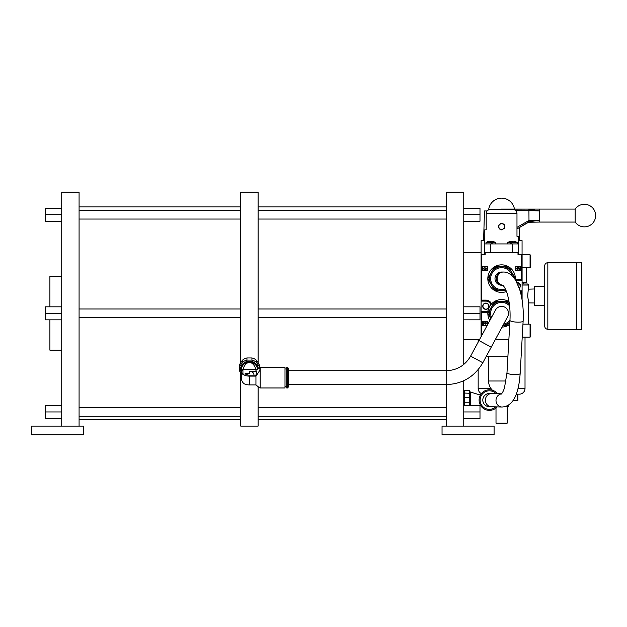<?xml version="1.0" encoding="UTF-8"?>
<svg xmlns="http://www.w3.org/2000/svg" width="627" height="627" viewBox="0 0 627 627"><rect width="100%" height="100%" fill="white"/><g stroke="black" fill="none" stroke-linecap="round" stroke-linejoin="round"><path stroke-width="0.94" d="M31.35 434.785L83.399 434.785L83.399 426.109L31.35 426.109L31.35 434.785M79.08 426.109L79.08 192.215L61.728 192.215L61.728 313.328L45.489 313.328L45.489 306.822L61.728 306.822M61.728 313.328L61.728 426.109M61.728 221.213L45.489 221.213L45.489 208.203L61.728 208.203M61.728 214.708L45.489 214.708M258.105 362.625L258.105 192.215L240.76 192.215L240.76 362.625M240.76 372.947L240.76 426.109L258.105 426.109L258.105 386.812M259.492 367.704L259.492 366.724A10.063 9.044 180 0 0 259.123 364.279L256.631 360.4A10.063 9.044 180 0 0 251.921 357.954L246.944 357.954A10.063 9.044 180 0 0 242.234 360.4L239.741 364.279A10.063 9.044 180 0 0 239.365 366.724L239.365 368.848A10.063 9.044 0 0 1 239.741 366.403L242.234 362.531L242.234 360.4M239.741 364.279L239.741 366.403M241.293 373.786L239.741 371.294A10.063 9.044 0 0 1 239.365 368.848M241.34 372.383A8.849 7.955 0 0 1 240.58 369.154A8.849 7.955 0 0 1 249.021 361.207A8.849 7.955 0 0 1 258.246 368.41M242.234 362.531A10.063 9.044 0 0 1 246.944 360.086L251.921 360.086A10.063 9.044 0 0 1 256.631 362.531L259.123 366.403A10.063 9.044 0 0 1 259.421 367.743M246.944 357.954L246.944 360.086M251.921 360.086L251.921 357.954M256.631 360.4L256.631 362.531M259.123 366.403L259.123 364.279M257.415 369.052A7.979 7.171 180 0 0 249.374 361.983A7.979 7.171 180 0 0 241.45 369.154L241.45 369.342M256.349 370.008A8.135 7.312 180 0 0 255.941 369.46C254.562 365.157 252.391 362.767 249.428 362.288A7.979 7.171 0 0 1 257.399 369.06M241.45 369.46A7.979 7.171 0 0 1 241.458 369.232A7.979 7.171 0 0 1 249.428 362.288C246.474 362.767 244.303 365.157 242.923 369.46A8.135 7.312 180 0 0 241.301 373.621A8.135 7.312 180 0 0 241.293 373.857L241.293 377.658A8.135 7.312 -0 0 1 242.923 373.269A6.505 2.853 180 0 0 249.428 376.122L255.941 376.122C258.763 372.313 260.181 369.742 260.189 368.394L260.189 387.964L285.003 387.964L285.003 367.351L260.189 367.351L260.189 368.394L258.912 368.002L255.941 370.416L255.941 371.38L249.428 371.38L249.428 373.269L245.133 373.269A4.295 1.881 0 0 0 249.428 375.15L255.941 375.15L255.941 384.907L258.935 387.329M255.941 370.416L255.941 369.46L242.923 369.46L242.923 373.269M255.941 375.15L256.694 371.153L255.941 371.38M287.432 367.351L286.735 367.351L286.735 387.964L287.432 387.964L287.432 367.351L288.475 368.394L288.475 386.922L288.475 368.394M507.698 316.619L491.231 347.162L485.118 343.87L479.012 340.571L495.487 310.028A6.944 6.944 0 0 1 504.884 307.214A6.944 6.944 0 0 1 507.698 316.619A6.944 6.944 0 0 0 504.884 307.214M241.293 377.658A8.135 8.135 0 0 0 243.378 383.097A6.505 2.853 0 0 0 249.428 384.907L255.941 384.907M249.428 371.529C252.062 371.419 253.574 372.509 253.974 374.805L253.966 375.15M249.428 373.269L249.428 373.574A4.546 4.083 180 0 0 246.411 374.609M463.753 364.459L463.753 192.215L446.4 192.215L446.4 370.722M446.4 384.602L446.4 426.109M463.753 380.714L463.753 426.109M494.092 426.109L442.043 426.109L442.043 434.785L494.092 434.785L494.092 426.109M463.753 418.452L479.992 418.452L479.992 411.947L463.753 411.947M463.753 405.434L479.992 405.434L479.992 411.947M463.753 313.328L479.992 313.328L479.992 319.833L463.753 319.833M463.753 306.822L479.992 306.822L479.992 313.328M463.753 208.203L479.992 208.203L479.992 214.708L463.753 214.708M463.753 221.213L479.992 221.213L479.992 214.708M464.442 397.361L469.302 397.361L469.302 390.331L464.442 390.331L464.27 405.434M469.474 405.395L469.302 402.8L464.442 402.8M469.302 402.8L469.302 397.361M469.991 405.434L469.991 391.232L469.482 390.331M464.442 393.051L469.341 393.286M470.689 405.434L470.689 392.102L480.721 395.19M480.376 405.073L479.193 405.434L480.376 405.073M497.133 406.884A10.306 10.306 0 0 1 489.397 410.387A10.306 10.306 0 0 0 497.133 406.884A10.306 10.306 0 0 1 479.091 400.081A10.306 10.306 0 0 1 497.493 393.701A10.306 10.306 0 0 0 489.397 389.775A10.306 10.306 0 0 1 497.493 393.701M490.345 406.602A6.591 6.591 0 0 1 482.814 400.457A6.591 6.591 0 0 1 489.569 393.49A6.591 6.591 -88.5 0 0 482.814 400.457A6.591 6.591 -88.5 0 1 489.569 393.49L491.756 393.552A6.591 6.176 91.5 0 0 485.408 400.528A6.591 6.176 91.5 0 0 491.396 406.727L489.217 406.672A6.591 6.591 -88.5 0 1 482.814 400.457A6.591 6.591 -88.5 0 0 489.217 406.672M502.047 285.199A6.591 6.591 0 0 1 495.001 278.623A6.591 6.591 0 0 1 502.047 272.047A6.591 6.591 0 0 0 495.001 278.623M61.728 418.452L45.489 418.452L45.489 411.947L61.728 411.947M61.728 405.434L45.489 405.434L45.489 411.947M61.728 319.833L45.489 319.833L45.489 313.328M49.901 306.822L49.901 276.491L61.728 276.491M61.728 350.164L49.901 350.164L49.901 319.833M507.18 423.154L506.655 423.68L496.529 423.68L496.004 423.154L507.18 423.154L507.18 406.602M496.004 407.989L496.004 423.154M508.183 405.316L508.183 406.602L505.26 406.602M517.902 394.179L517.902 400.708L512.917 400.708M525.018 337.185L525.018 388.458A5.729 5.729 0 0 1 519.289 394.179L516.248 394.179M478.166 369.624L478.166 388.458A5.729 5.729 0 0 0 481.379 393.599M478.166 342.13L478.166 339.356M523.451 282.268L523.451 284.007L522.087 284.007L527.62 284.007L528.663 285.042L527.675 295.975L528.663 302.919L534.298 302.966M528.663 285.042L522.087 285.042M520.159 285.042L518.051 285.042M528.663 324.167L528.663 302.919M519.681 284.007L517.596 284.007L519.681 284.007M526.578 267.784L526.578 282.268L522.087 282.268M522.064 254.444L522.064 240.619L518.404 240.619L519.587 240.619L519.211 227.664M487.163 210.954L484.467 210.954L483.597 240.619L484.781 240.619L481.121 240.619L481.121 254.444L481.779 254.444L481.779 300.106L481.097 300.788L481.097 254.444M483.597 240.619L484.467 210.954M508.889 339.356L495.44 339.356M507.901 356.7L486.082 356.7M463.753 252.603L481.097 252.603L481.097 336.699L481.097 311.658L481.779 312.34L481.779 335.437M484.514 254.444L484.514 252.603L485.196 252.603L485.196 254.444L481.779 254.444M485.196 252.603L518.67 252.603L518.67 254.444M522.087 254.444L522.087 280.606L522.087 254.444L517.988 254.444L517.988 252.603M520.089 290.85L522.087 290.85L522.087 299.925L522.087 280.606L517.306 280.606A5.126 5.126 0 0 0 515.943 280.794M487.226 325.35L482.602 325.35L482.602 321.251L487.383 321.251L487.383 325.052M482.602 270.699L482.602 266.6L487.383 266.6L487.383 270.699L482.602 270.699L487.383 270.699M520.582 266.6L520.582 270.699L515.802 270.699L515.802 266.6L520.582 266.6L515.802 266.6M515.41 279.908A6.121 6.121 0 0 1 517.306 279.611L521.405 279.611L522.087 280.293L517.306 280.293A5.439 5.439 0 0 0 515.778 280.512M516.93 282.612A3.143 3.143 0 0 1 519.25 288.193M520.175 291.163L522.087 291.163L520.363 291.845M517.024 282.808A2.939 2.939 0 0 1 519.18 287.989M487.281 325.241L482.719 325.225L482.602 321.251M482.719 321.369L487.265 321.369L487.265 325.225M486.348 323.273L485.698 323.971L486.348 323.273L485.698 323.971L483.378 322.113L483.378 324.3L483.707 322.803L485.721 324.261L486.685 323.289L485.604 322.239L486.348 323.273M487.383 266.6L482.602 266.6M482.719 266.726L482.719 270.582M487.265 270.582L487.265 266.726M485.87 267.956L486.372 268.63L485.862 269.281L486.372 268.63L485.87 267.666L486.701 268.63L485.862 269.571L485.196 269.195L484.35 269.735L483.307 268.622L484.263 267.541L483.636 268.622L484.318 269.445L485 268.45L485.862 269.281M520.582 270.699L520.465 266.726M515.919 266.726L515.802 270.699M515.919 270.582L520.465 270.582M518.897 267.784L518.208 268.795L517.33 267.956L516.82 268.615L517.322 269.594L516.483 268.615L517.338 267.658L518.004 268.042L518.866 267.494L519.924 268.622L518.96 269.72L519.587 268.622L518.897 267.784M512.439 252.603L512.439 243.927L518.404 243.927L518.404 252.603M512.439 243.927L490.745 243.927L490.745 252.603M484.781 252.603L484.781 243.927L490.745 243.927M484.781 243.927L484.781 229.827L486.207 229.827L486.207 213.564C486.309 211.04 487.947 209.59 491.129 209.222L508.638 209.222M512.055 209.222C515.237 209.59 516.875 211.04 516.977 213.564L516.977 236.324L518.404 236.324L518.404 243.927M501.592 229.874C505.848 227.672 505.848 225.469 501.592 223.275C497.336 225.469 497.336 227.672 501.592 229.874A3.3 3.3 0 0 0 502.846 229.623M486.207 229.827L484.781 229.827M504.868 226.574C502.689 230.807 500.503 230.807 498.316 226.574L498.293 226.574C500.503 230.807 502.689 230.807 504.868 226.574C502.689 222.342 500.503 222.342 498.316 226.574M518.404 236.324L516.977 236.324M501.592 223.275A3.3 3.3 0 0 1 502.846 223.525M503.928 224.239A3.3 3.3 0 0 1 504.641 225.312M504.641 227.828A3.3 3.3 0 0 1 503.928 228.902M498.543 227.828A3.3 3.3 0 0 1 498.355 227.209M498.355 225.939A3.3 3.3 0 0 1 498.543 225.32M528.914 220.696L528.475 220.743L529 221.699L528.914 220.696L539.565 220.155L539.565 210.993L528.914 209.089L529 221.699M499.562 209.222A15.166 15.166 0 0 1 501.592 209.089A15.166 15.166 0 0 0 499.562 209.222A15.166 15.166 0 0 1 501.592 209.089L528.914 209.089L537.425 210.437M575.155 209.089A11.27 11.27 0 0 1 595.65 215.578A11.27 11.27 0 0 1 575.155 222.068L575.155 209.089L539.565 209.089L539.565 210.993L528.914 210.453L528.914 209.089L501.592 209.222M575.155 222.068L539.565 222.068L539.565 220.155L528.632 221.927L516.977 228.957L528.671 222.201M516.977 227.374L528.475 220.743L528.632 221.927M488.817 306.219A2.939 2.939 0 0 0 485.878 303.288A2.939 2.939 0 0 0 482.947 306.219A2.939 2.939 0 0 0 485.878 309.158A2.939 2.939 0 0 0 488.817 306.219M489.021 306.219A3.143 3.143 0 0 1 485.878 309.362A3.143 3.143 0 0 1 482.743 306.219A3.143 3.143 0 0 1 485.878 303.084A3.143 3.143 0 0 1 489.021 306.219M490.792 304.769A5.126 5.126 0 0 0 485.878 301.101L481.097 301.101L485.878 300.788L485.878 300.106A6.121 6.121 0 0 1 491.544 303.899M481.779 312.34L485.878 312.34L485.878 311.658L481.097 311.345L485.878 311.345A5.126 5.126 0 0 0 488.033 310.867M504.539 227.962C504.359 223.236 502.399 222.311 498.653 225.187C498.826 229.905 500.785 230.83 504.539 227.962M511.836 242.539A8.786 2.398 -90 0 1 513.113 241.199A8.786 2.398 -90 0 1 513.16 241.199A8.817 8.817 0 0 1 517.165 242.539L511.836 242.539L511.836 243.903L510.527 243.903L510.527 242.539L507.737 242.539L507.737 243.927M512.455 241.536A8.786 2.398 90 0 0 511.797 241.199A8.786 2.398 90 0 0 511.742 241.199A8.786 2.398 90 0 0 510.527 242.539M491.45 241.199A8.817 8.817 0 0 1 495.448 242.539L492.846 242.539A8.786 2.751 -90 0 0 491.45 241.199A8.786 2.751 -90 0 0 491.38 241.199A8.786 2.751 -90 0 0 490.729 241.442M492.211 243.903L491.544 243.903L492.846 243.903L492.846 242.539M491.544 242.539L486.019 242.539A8.817 8.817 0 0 1 490.008 241.199A8.786 2.751 90 0 1 490.079 241.199A8.786 2.751 90 0 1 491.544 242.539L491.544 243.903M506.091 381.004L488.582 381.004L488.582 356.7M581.323 329.379L576.636 329.379L576.636 262.572L581.323 262.572L581.84 263.097L581.84 328.854L581.323 329.379L581.323 262.572M544.706 295.975L544.706 265.785C544.894 263.889 545.937 262.846 547.833 262.666L547.833 329.293C545.937 329.104 544.894 328.062 544.706 326.165L544.706 286.429L534.298 286.429L534.298 305.521L544.706 305.521M528.624 289.157L534.298 288.984M463.753 339.356L479.671 339.356M530.763 324.864L530.763 336.487L530.066 337.185L530.066 324.167L530.763 324.864M530.763 255.463L530.763 267.086L530.066 267.784L530.066 254.766L530.763 255.463M515.323 279.775A13.778 13.778 0 0 0 501.592 264.845A13.778 13.778 0 0 0 487.814 278.623A13.778 13.778 0 0 0 506.436 291.524M513.96 277.863A12.391 12.391 0 0 0 513.552 275.394L510.37 269.884A12.391 12.391 0 0 0 504.774 266.655L501.592 266.655A11.976 11.976 0 0 1 513.489 277.283A11.976 11.976 0 0 0 501.592 266.655A11.976 11.976 0 0 0 489.624 278.623A11.976 11.976 0 0 0 505.762 289.846A11.976 11.976 0 0 1 489.624 278.623A11.976 11.976 0 0 1 501.592 266.655L495.134 266.655A13.606 13.606 0 0 0 494.452 267.047L489.632 275.394A12.391 12.391 0 0 0 489.632 281.852L492.814 287.37A12.391 12.391 0 0 0 498.41 290.599L504.774 290.599A12.391 12.391 0 0 0 505.926 290.23M508.732 267.047L510.37 269.884L508.732 267.047A13.606 13.606 0 0 0 508.05 266.655L504.774 266.655M513.552 275.394L515.19 278.231A13.606 13.606 0 0 1 515.19 279.015L515.018 279.313M498.41 290.599L495.134 290.599A13.606 13.606 0 0 1 494.452 290.207L492.814 287.37M504.774 290.599L506.075 290.599M498.41 266.655A12.391 12.391 0 0 0 492.814 269.884M489.632 281.852L487.994 279.015A13.606 13.606 0 0 1 487.994 278.231L489.632 275.394M502.055 327.098A13.778 13.778 0 0 0 509.735 324.441M509.014 301.72A13.778 13.778 0 0 0 489.836 320.507M509.304 303.633A12.391 12.391 0 0 0 504.774 301.352L501.592 301.352A11.976 11.976 0 0 1 509.39 304.236A11.976 11.976 0 0 0 490.855 318.618A11.976 11.976 0 0 1 501.592 301.352L495.134 301.352A13.606 13.606 0 0 0 494.452 301.744L489.632 310.099A12.391 12.391 0 0 0 489.632 316.557L490.839 318.641M509.876 321.972A11.976 11.976 0 0 1 503.073 325.209A11.976 11.976 0 0 0 509.876 321.972M508.732 301.744L509.132 302.441L508.732 301.744A13.606 13.606 0 0 0 508.05 301.352L504.774 301.352M509.814 323.03L508.732 324.904A13.606 13.606 0 0 1 508.05 325.295L504.774 325.295A12.391 12.391 0 0 0 509.837 322.568M503.019 325.295L504.774 325.295M498.41 301.352A12.391 12.391 0 0 0 492.814 304.581M489.632 316.557L487.994 313.719A13.606 13.606 0 0 1 487.994 312.936L489.632 310.099M288.475 384.602L446.181 384.602L446.181 370.722L288.475 370.722M446.181 370.722C456.997 370.338 465.14 365.478 470.611 356.144L482.829 362.727L491.231 347.162M249.428 376.122L249.428 384.907M496.082 393.662A9.264 9.264 0 0 0 480.125 400.081A9.264 9.264 0 0 0 495.722 406.845M501.318 394.062C502.446 392.894 503.505 390.84 504.476 387.901L506.984 372.799A6.591 1.372 3.3 0 0 507.478 373.371A6.591 1.372 3.3 0 0 514.806 374.593A6.591 1.372 3.3 0 0 520.151 373.551C518.984 390.629 514.634 406.312 501.992 407.017A6.591 6.176 -88.5 0 1 496.004 400.818A6.591 6.176 -88.5 0 1 501.529 393.874M502.815 285.191A6.591 6.145 -90 0 1 497.203 278.623A6.591 6.145 -90 0 1 503.356 272.032C507.933 271.938 512.055 274.736 515.715 280.402L519.532 289.055C522.526 298.687 523.725 309.377 523.13 321.118A6.591 1.372 -176.7 0 1 517.784 322.168A6.591 1.372 -176.7 0 1 510.464 320.938A6.591 1.372 -176.7 0 1 509.963 320.373L506.984 372.799M501.592 272.032L502.47 272.032A6.591 6.145 90 0 0 496.325 278.623A6.591 6.145 90 0 0 502.47 285.214L502.846 285.214M517.62 400.708L517.62 394.179M478.166 388.458L490.925 388.458M518.012 388.458L525.018 388.458M485.878 311.345L485.878 311.658A5.439 5.439 0 0 0 487.978 311.235M491.027 304.479A5.439 5.439 0 0 0 485.878 300.788L485.878 301.101M485.878 312.34A6.121 6.121 0 0 0 487.877 312.003M481.779 300.106L485.878 300.106M521.405 279.611L521.405 254.444M521.405 296.195L521.405 291.845M517.306 279.611L517.306 280.606M516.977 213.564L486.207 213.564M528.914 210.453L515.527 210.453M512.173 275.88A10.933 10.933 0 0 0 490.659 278.623A10.933 10.933 0 0 0 505.331 288.898M501.592 290.599A11.976 11.976 0 0 1 489.624 278.623A11.976 11.976 0 0 1 501.592 266.655M503.693 324.057A10.933 10.933 0 0 0 509.97 320.35M509.586 305.866A10.933 10.933 0 0 0 491.474 317.466M490.855 318.618A11.976 11.976 0 0 1 501.592 301.352M240.76 308.986L79.08 308.986M241.458 369.232L241.301 373.621M258.912 387.314L260.189 387.964M258.935 367.994L260.189 367.351M285.003 386.334L286.735 386.334M285.003 368.982L286.735 368.982M287.432 387.964L288.475 386.922M479.012 340.571L470.611 356.144M446.181 384.602C462.405 384.03 474.623 376.733 482.829 362.727M446.4 308.986L258.105 308.986M446.4 317.662L258.105 317.662M463.753 391.232L464.262 390.331M470.689 392.102L469.991 392.102M501.584 393.811L491.756 393.552M509.963 320.373C510.402 311.548 509.688 303.413 507.815 295.975C506.906 291.351 503.951 285.841 502.666 285.081M502.47 285.214L501.592 285.214M502.47 272.032L503.356 272.032M523.13 321.118L520.151 373.551M501.992 407.017L491.396 406.727M446.4 407.605L258.105 407.605M446.4 416.281L258.105 416.281M446.4 210.374L258.105 210.374M446.4 219.05L258.105 219.05M446.4 206.918L258.105 206.918M446.4 419.737L258.105 419.737M240.76 317.662L79.08 317.662M240.76 407.605L79.08 407.605M240.76 416.281L79.08 416.281M240.76 210.374L79.08 210.374M240.76 219.05L79.08 219.05M240.76 206.918L79.08 206.918M240.76 419.737L79.08 419.737M491.129 209.222L513.004 209.222M539.565 209.089L528.914 209.089M528.592 222.248L539.565 222.068M517.165 242.539L517.165 243.927M511.742 241.199A8.817 8.817 0 0 0 507.737 242.539M495.448 242.539L495.448 243.927M486.019 242.539L486.019 243.927M488.582 381.004A13.01 13.01 0 0 0 492.414 390.229M497.07 393.2A13.01 13.01 0 0 0 498.951 393.74M514.438 209.089A13.01 13.01 0 0 0 488.652 209.786M576.636 262.666L547.833 262.666M576.636 329.293L547.833 329.293M522.22 337.185L530.066 337.185M522.957 324.167L530.066 324.167M522.087 267.784L530.066 267.784M522.087 254.766L530.066 254.766"/></g></svg>
